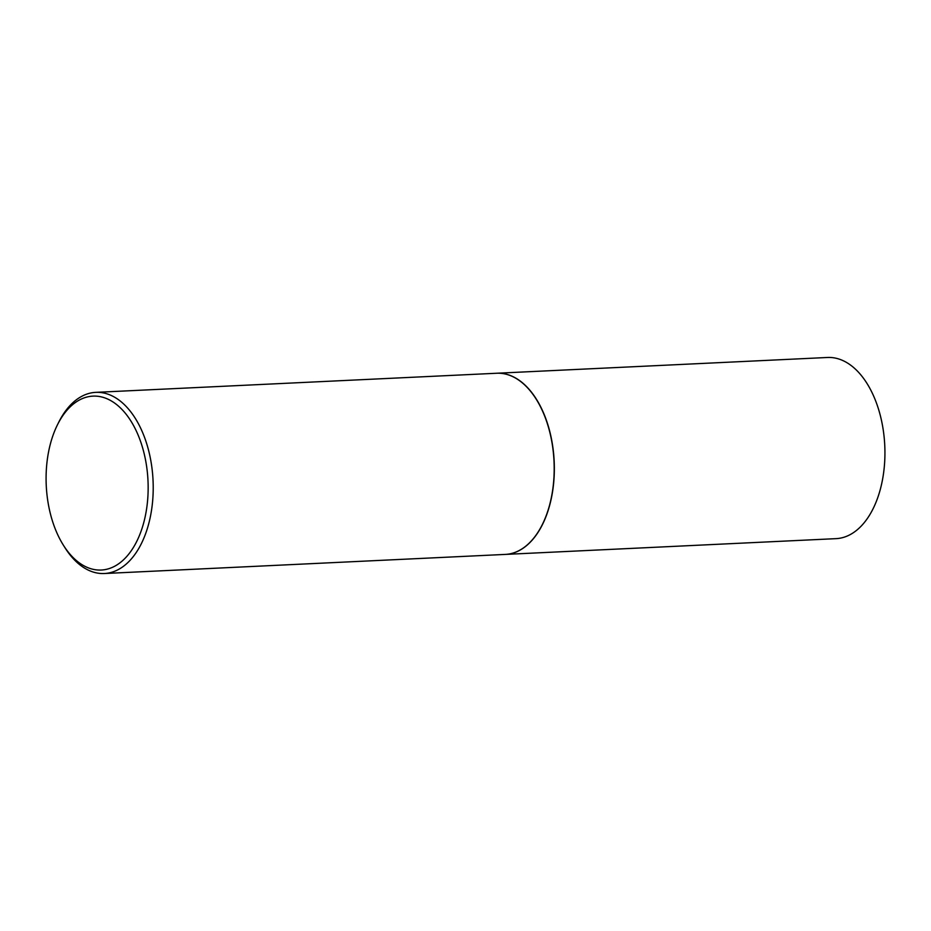 <?xml version="1.0" encoding="UTF-8"?>
<svg xmlns="http://www.w3.org/2000/svg" width="931" height="931" viewBox="0 0 931 931"><rect width="100%" height="100%" fill="white"/><g stroke="black" fill="none" stroke-linecap="round" stroke-linejoin="round"><path stroke-width="1.4" d="M505.428 554.399A90.679 53.044 -92.7 0 0 505.498 554.399L836.096 538.642A90.679 53.044 -92.7 0 0 884.45 465.046A90.679 53.044 -92.7 0 0 827.461 357.481L496.863 373.238A90.679 53.044 -92.7 0 0 496.793 373.25M505.498 554.399A90.679 53.044 -92.7 0 0 553.852 480.803A90.679 53.044 -92.7 0 0 496.863 373.238M542.273 524.688A90.505 52.939 -92.7 0 0 542.296 524.619A90.505 52.939 -92.7 0 0 553.747 480.768A90.505 52.939 -92.7 0 0 536.337 399.387A90.505 52.939 -92.7 0 0 536.291 399.318M63.308 545.066L64.833 547.498A90.679 53.044 -92.7 0 0 104.377 573.519L505.347 554.41A90.679 53.044 -92.7 0 0 542.238 524.747A90.679 53.044 -92.7 0 0 553.712 480.815A90.679 53.044 -92.7 0 0 536.256 399.259A90.679 53.044 -92.7 0 0 496.712 373.25L95.742 392.358A90.679 53.044 -92.7 0 0 58.851 422.011L57.559 424.594A87.06 50.926 -92.7 0 0 46.55 466.768A87.06 50.926 -92.7 0 0 63.308 545.066A87.06 50.926 -92.7 0 0 114.897 566.118A87.06 50.926 -92.7 0 0 147.692 499.377A87.06 50.926 -92.7 0 0 117.434 405.241A87.06 50.926 -92.7 0 0 57.559 424.594M104.377 573.519A90.679 53.044 -92.7 0 0 152.731 499.924A90.679 53.044 -92.7 0 0 95.742 392.358"/></g></svg>
